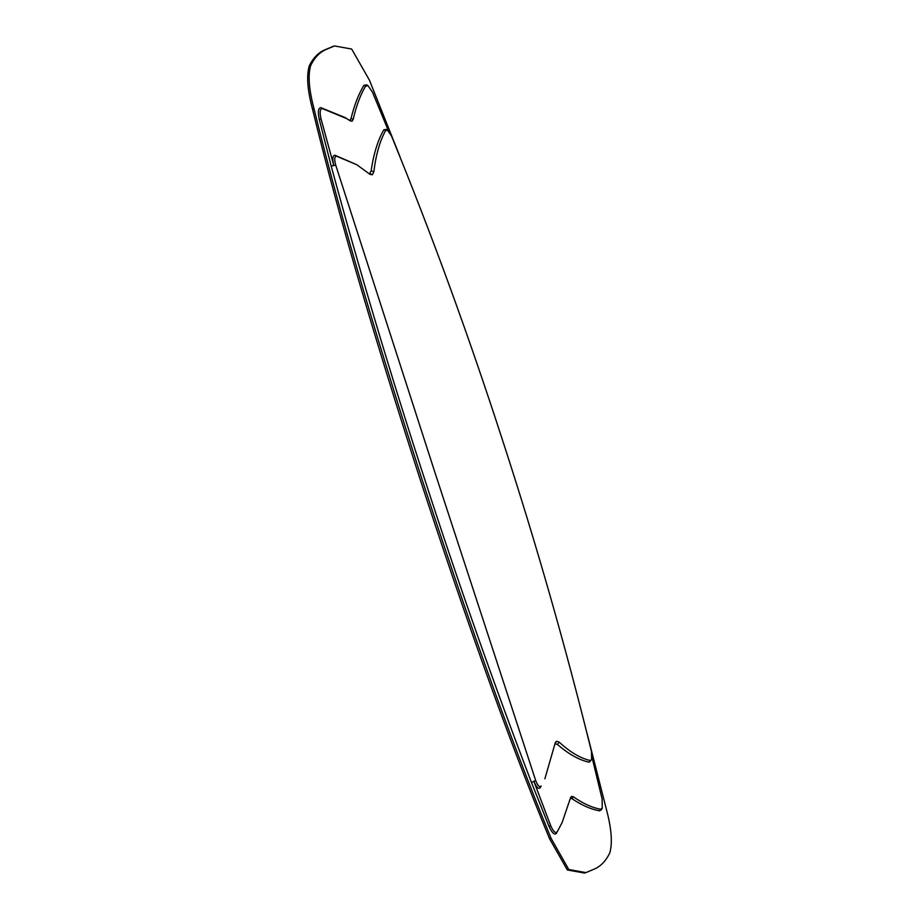 <?xml version="1.0" encoding="UTF-8"?>
<svg xmlns="http://www.w3.org/2000/svg" width="919" height="919" viewBox="0 0 919 919"><rect width="100%" height="100%" fill="white"/><g stroke="black" fill="none" stroke-linecap="round" stroke-linejoin="round"><path stroke-width="1.38" d="M587.172 733.764L606.425 809.49C611.468 828.387 612.605 842.803 609.848 852.74C605.851 861.16 600.383 866.72 593.479 869.431L585.885 872.613L568.781 869.512L551.055 838.277C506.312 729.893 461.763 600.624 421.97 479.224C382.763 357.514 342.569 225.948 314.103 109.039L312.609 109.487C307.417 90.142 306.326 75.542 309.335 65.674C313.368 57.633 318.755 52.257 325.498 49.569L333.172 46.364M599.647 810.834L601.577 809.57L602.255 808.088L600.509 809.237C591.916 807.617 582.853 803.459 573.318 796.75L571.503 796.428L570.504 798.462L572.066 798.726C581.761 805.285 590.951 809.329 599.647 810.834L600.509 809.237M370.196 174.495L356.802 164.731L336.503 156.184C334.424 156.437 334.171 159.424 335.722 165.121L435.445 474.043L535.651 780.415C537.695 785.779 539.522 787.64 541.13 785.986L540.395 787.594C538.58 789.501 536.409 787.411 533.882 781.322L550.653 825.572C553.261 831.615 555.478 833.648 557.316 831.695L562.118 822.574L570.653 797.428M556.627 833.2C554.605 835.382 552.078 833.142 549.045 826.491L531.492 782.54C493.871 684.127 458.133 582.623 424.279 478.018C390.196 373.539 359.168 269.554 331.196 166.086L319.238 119.217C317.687 111.773 318.238 107.937 320.892 107.695L345.05 117.54L350.369 120.94M314.103 109.039C309.025 90.154 307.842 75.737 310.588 65.812C314.574 57.403 320.03 51.843 326.946 49.132L334.539 45.95L351.667 49.04L369.472 80.252L399.811 156.23M388.553 131.107L372.482 92.176L368.014 85.674L365.567 86.133C360.363 94.956 356.239 106.018 353.206 119.321L352.092 121.182L348.519 119.792M350.082 120.044L351.035 118.482C354.286 105.18 358.571 94.129 363.913 85.329L366.624 84.812L368.014 85.674M551.055 838.277L549.551 838.737C504.669 730.352 460.051 601.141 420.259 479.741C381.052 358.008 340.949 226.488 312.609 109.487M549.551 838.737L567.322 869.948L584.438 873.05L585.885 872.613M592.089 757.635L602.083 798.829L602.255 808.088M369.53 174.001L372.379 174.805L373.838 171.761C375.951 154.714 379.857 141.021 385.555 130.682L387.588 130.291L391.54 136.104C431.735 234.402 468.633 335.481 502.245 439.305C536.076 543.026 565.805 647.056 591.468 751.397L591.641 759.542L590.193 760.484C580.417 758.29 570.079 752.144 559.143 742.07L556.42 741.231L555.168 743.816L557.511 744.482C568.758 754.269 579.338 760.174 589.263 762.196L591.641 759.542M372.379 174.805L369.817 173.369L371.115 170.808C373.642 153.783 377.87 140.125 383.797 129.832L386.106 129.372L387.588 130.291M557.316 831.695L562.118 822.574M570.354 798.289L571.503 796.428M544.864 778.807L555.352 742.506L556.42 741.231M369.817 173.369L368.921 173.507M356.802 164.731L334.93 155.231C332.575 155.495 332.196 158.93 333.804 165.535L331.196 166.086M346.739 118.597L322.362 108.591C319.973 108.821 319.536 112.267 321.041 118.907L333.804 165.535L335.722 165.121M350.254 120.86L352.092 121.182M573.318 796.75L572.066 798.726M590.193 760.484L589.263 762.196M559.143 742.07L557.511 744.482M385.555 130.682L383.797 129.832M373.838 171.761L371.115 170.808M365.567 86.133L363.913 85.329M353.206 119.321L351.035 118.482M550.653 825.572L549.045 826.491M535.651 780.415L531.492 782.54M541.13 785.986L540.395 787.594M336.503 156.184L334.93 155.231M321.041 118.907L319.238 119.217M322.362 108.591L320.892 107.695M334.539 45.95L333.092 46.387"/></g></svg>
